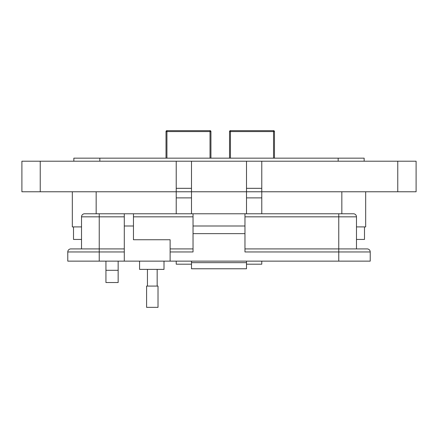 <?xml version="1.0" encoding="UTF-8"?>
<svg xmlns="http://www.w3.org/2000/svg" width="438" height="438" viewBox="0 0 438 438"><rect width="100%" height="100%" fill="white"/><g stroke="black" fill="none" stroke-linecap="round" stroke-linejoin="round"><path stroke-width="0.66" d="M166.927 158.156L166.927 131.57L166.013 131.57L166.013 158.156M210.935 158.156L210.935 131.57L210.016 131.57L210.016 158.156M166.013 131.57A0.914 0.914 0 0 1 166.927 130.65L166.927 131.57L210.016 131.57L210.016 130.65L166.927 130.65M210.016 130.65A0.914 0.914 0 0 1 210.935 131.57M230.454 158.156L230.454 131.57L229.534 131.57L229.534 158.156M274.456 158.156L274.456 131.57L273.536 131.57L273.536 158.156M229.534 131.57A0.914 0.914 0 0 1 230.454 130.65L230.454 131.57L273.536 131.57L273.536 130.65L230.454 130.65M273.536 130.65A0.914 0.914 0 0 1 274.456 131.57M118.156 282.526L105.936 282.526L105.936 270.301L118.156 270.301L118.156 282.526M191.499 261.136L191.499 264.191L176.218 264.191L176.218 261.136M261.782 261.136L261.782 264.191L246.501 264.191L246.501 261.136M81.523 226.911L72.319 226.911L72.319 191.767L72.319 226.911M365.681 226.911L365.681 191.767L365.681 226.911L356.477 226.911M261.782 161.211L261.782 191.767L416.1 191.767L416.1 161.211L246.501 161.211L246.501 191.767L191.499 191.767L191.499 213.777M118.156 261.136L118.156 270.301M105.936 261.136L105.936 270.301M246.501 161.211L191.499 161.211L191.499 191.767L21.9 191.767L21.9 161.211L176.218 161.211L176.218 213.777M261.782 213.777L261.782 191.767L246.501 191.767L246.501 213.777M246.501 191.767L191.499 191.767M191.499 161.211L176.218 161.211M191.499 188.324L176.218 188.324M261.782 188.324L246.501 188.324M416.1 191.767L416.1 161.211M364.153 158.156L364.153 161.211L364.153 158.156L73.847 158.156L73.847 161.211L73.847 158.156M364.493 226.911L364.493 239.444L356.477 239.444M81.523 239.444L73.507 239.444L73.507 226.911M139.569 261.136L139.569 269.381L164.009 269.381L164.009 261.136M370.225 261.136L370.225 251.965L370.225 261.136L170.119 261.136L170.119 239.745L133.459 239.745L133.459 213.777L124.293 213.777L124.293 261.136L67.775 261.136L67.775 251.965L99.24 251.965L99.24 261.136M353.422 213.777A3.055 3.055 0 0 1 356.477 216.832A3.055 3.055 0 0 0 353.422 213.777L84.578 213.777A3.055 3.055 0 0 0 81.523 216.832L81.523 248.91L70.83 248.91L124.293 248.91L99.24 248.91L99.24 251.965L124.293 251.965M170.119 261.136L124.293 261.136M70.83 248.91A3.055 3.055 0 0 0 67.775 251.965M191.505 261.136L191.505 268.773L246.495 268.773L191.505 268.773M338.76 261.136L338.76 251.965L244.968 251.965L244.968 233.635L193.032 233.635L193.032 251.965L170.119 251.965M246.495 268.773L246.495 261.136M244.968 213.777L244.968 233.635M193.032 213.777L193.032 233.635M170.119 248.91L193.032 248.91L170.119 248.91M244.968 225.997L193.032 225.997M338.76 213.777L338.76 248.91L244.968 248.91L367.17 248.91L338.76 248.91L338.76 251.965L370.225 251.965A3.055 3.055 0 0 0 367.17 248.91M244.968 216.832L356.477 216.832L356.477 248.91M152.304 307.35L158.014 307.35L158.014 286.08L146.593 286.08L146.593 307.35L152.304 307.35M96.157 213.777L96.157 191.767M341.843 213.777L341.843 191.767M40.236 191.767L40.236 161.211M191.499 197.883L176.218 197.883M261.782 197.883L246.501 197.883M397.764 191.767L397.764 161.211M338.174 158.156L338.174 161.211M99.826 158.156L99.826 161.211M124.293 216.832L99.24 216.832L99.24 248.91M133.459 225.997L124.293 225.997M99.24 213.777L99.24 216.832L81.523 216.832M191.505 262.663L246.495 262.663M133.459 216.832L193.032 216.832M157.165 286.08L157.165 269.381M147.442 286.08L147.442 269.381"/></g></svg>
